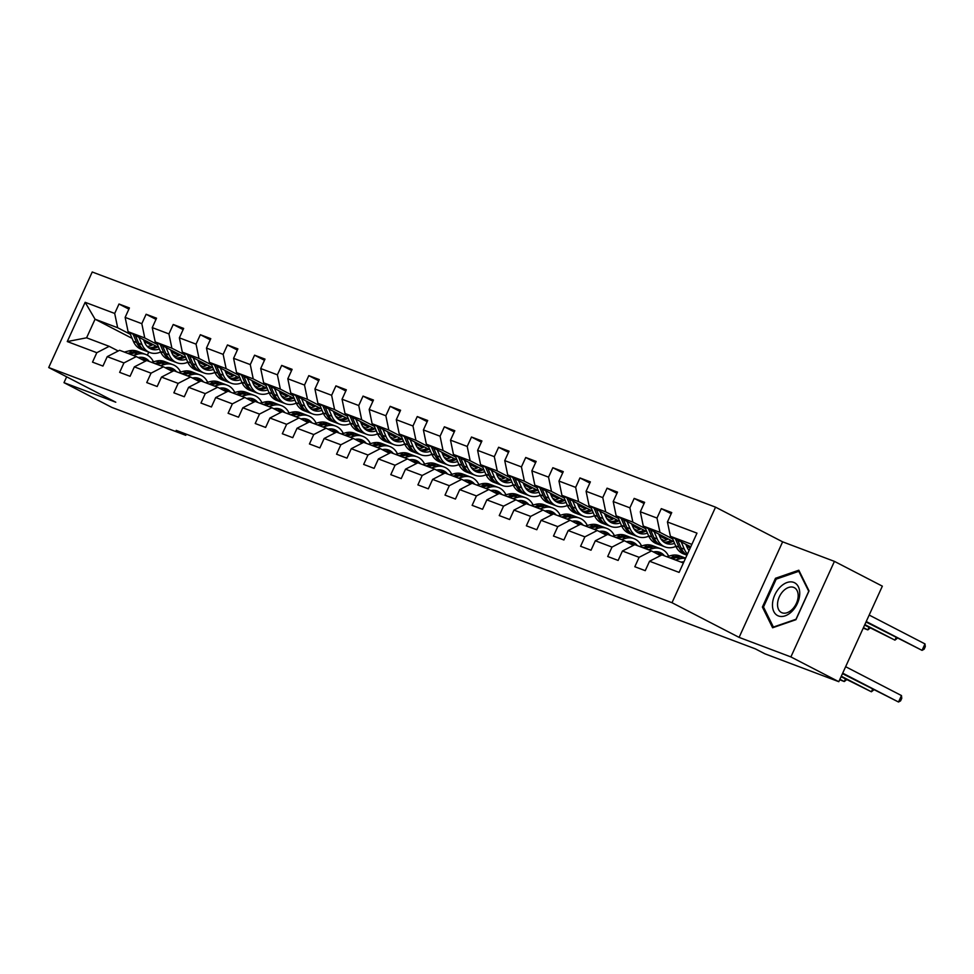 <?xml version="1.0" encoding="UTF-8"?>
<svg xmlns="http://www.w3.org/2000/svg" width="974" height="974" viewBox="0 0 974 974"><rect width="100%" height="100%" fill="white"/><g stroke="black" fill="none" stroke-linecap="round" stroke-linejoin="round"><path stroke-width="1.46" d="M715.549 507.162L92.238 271.99L48.7 367.539L671.999 602.711L715.549 507.162L782.633 541.836L739.096 637.386L790.888 656.926L834.426 561.377L782.633 541.836M834.426 561.377L882.347 586.153L838.809 681.69L790.888 656.926M132.087 338.355L95.062 319.216L86.589 337.808L109.185 346.33L96.816 352.698L92.518 362.133L102.94 366.066L107.237 356.642L123.929 362.937L119.632 372.36L130.066 376.293L134.351 366.869L151.043 373.164L146.745 382.587L157.179 386.52L161.477 377.096L178.157 383.391L173.859 392.814L184.293 396.759L188.591 387.323L205.27 393.618L200.973 403.053L211.407 406.986L215.704 397.562L232.384 403.857L228.099 413.28L238.52 417.213L242.818 407.789L259.498 414.084L255.212 423.507L265.634 427.44L269.932 418.016L286.624 424.311L282.326 433.747L292.748 437.679L297.046 428.256L313.738 434.55L309.44 443.974L319.874 447.906L324.159 438.483L340.851 444.777L336.554 454.201L346.988 458.133L351.273 448.71L367.965 455.004L363.667 464.428L374.101 468.372L378.399 458.937L395.079 465.231L390.781 474.667L401.215 478.599L405.513 469.176L422.192 475.47L417.895 484.894L428.329 488.826L432.626 479.403L449.306 485.697L445.021 495.121L455.442 499.053L459.74 489.63L476.42 495.924L472.134 505.348L482.556 509.292L486.854 499.869L503.546 506.163L499.248 515.587L509.67 519.519L513.968 510.096L530.66 516.39L526.362 525.814L536.796 529.746L541.081 520.323L557.773 526.617L553.476 536.041L563.909 539.986L568.195 530.55L584.887 536.844L580.589 546.28L591.023 550.213L595.321 540.789L612.001 547.084L607.703 556.507L618.137 560.44L622.435 551.016L639.114 557.311L634.817 566.734L645.251 570.667L649.548 561.243L679.097 572.395L696.982 533.143L667.434 521.991L671.731 512.567L661.297 508.635L671.196 513.748M96.816 352.698L67.267 341.557L85.152 302.305L114.701 313.445L118.998 304.022L128.885 309.135M661.297 508.635L657 518.058L640.32 511.764L644.618 502.341L634.184 498.408L629.886 507.831L613.206 501.537L617.504 492.113L607.07 488.169L602.772 497.604L586.092 491.298L590.378 481.874L579.956 477.942L575.658 487.365L558.979 481.071L563.264 471.647L552.842 467.715L548.545 477.138L531.853 470.844L536.15 461.42L525.729 457.488L521.431 466.911L504.739 460.617L509.037 451.181L498.615 447.249L494.317 456.672L477.625 450.378L481.923 440.954L471.489 437.022L467.203 446.445L450.512 440.151L454.809 430.727L444.375 426.795L440.078 436.218L423.398 429.924L427.696 420.5L417.262 416.555L412.964 425.991L396.284 419.684L400.582 410.261L390.148 406.328L385.85 415.752L369.17 409.457L373.456 400.034L363.034 396.101L358.736 405.525L342.057 399.23L346.342 389.807L335.92 385.874L331.623 395.298L314.931 389.003L319.228 379.568L308.807 375.635L304.509 385.059L287.817 378.764L292.115 369.341L281.693 365.408L277.395 374.832L260.703 368.537L265.001 359.114L254.567 355.181L250.281 364.605L233.59 358.31L237.887 348.887L227.453 344.942L223.156 354.378L206.476 348.071L210.774 338.648L200.34 334.715L196.042 344.139L179.362 337.844L183.66 328.421L173.226 324.488L168.928 333.912L152.248 327.617L156.534 318.194L146.112 314.261L141.814 323.685L125.135 317.39L129.42 307.954L118.998 304.022M838.809 681.69L764.931 653.822L755.349 648.867L176.197 430.362L185.778 435.317L186.302 434.173M107.237 356.642L119.619 350.275L136.299 356.569L145.321 361.232M176.002 356.447L172.934 354.865M158.75 347.523L128.093 331.684L144.773 337.978L157.484 344.54M178.729 355.522L171.375 351.724M136.299 356.569L123.929 362.937M125.135 317.39L128.093 331.684M141.814 323.685L144.773 337.978M134.351 366.869L146.733 360.502L163.413 366.796L172.435 371.459M203.116 366.674L200.047 365.092M185.864 357.762L155.207 341.911L171.887 348.205L184.597 354.767M205.843 365.749L198.489 361.951M163.413 366.796L151.043 373.164M152.248 327.617L155.207 341.911M168.928 333.912L171.887 348.205M161.477 377.096L173.847 370.729L190.527 377.023L199.548 381.686M230.229 376.901L227.161 375.319M212.989 367.989L182.321 352.138L199 358.432L211.711 365.007M232.956 375.988L225.603 372.19M190.527 377.023L178.157 383.391M179.362 337.844L182.321 352.138M196.042 344.139L199 358.432M188.591 387.323L200.961 380.968L217.652 387.262L226.662 391.913M257.343 387.141L254.287 385.546M240.103 378.216L209.434 362.365L226.126 368.659L238.825 375.233M260.07 386.215L252.716 382.417M217.652 387.262L205.27 393.618M206.476 348.071L209.434 362.365M223.156 354.378L226.126 368.659M215.704 397.562L228.074 391.195L244.766 397.489L253.776 402.152M284.469 397.368L281.401 395.785M267.217 388.456L236.548 372.604L253.24 378.898L265.939 385.461M287.184 396.442L279.842 392.644M244.766 397.489L232.384 403.857M233.59 358.31L236.548 372.604M250.281 364.605L253.24 378.898M242.818 407.789L255.188 401.422L271.88 407.716L280.889 412.379M311.583 407.595L308.514 406.012M294.331 398.683L263.662 382.831L280.354 389.125L293.052 395.688M314.298 406.669L306.956 402.871M271.88 407.716L259.498 414.084M260.703 368.537L263.662 382.831M277.395 374.832L280.354 389.125M269.932 418.016L282.302 411.649L298.994 417.943L308.015 422.606M338.696 417.822L335.628 416.239M321.444 408.91L290.776 393.058L307.467 399.352L320.166 405.927M341.411 416.909L334.07 413.11M298.994 417.943L286.624 424.311M287.817 378.764L290.776 393.058M304.509 385.059L307.467 399.352M297.046 428.256L309.428 421.888L326.107 428.183L335.129 432.846M365.81 428.061L362.742 426.478M348.558 419.137L317.901 403.297L334.581 409.591L347.292 416.154M368.525 427.136L361.184 423.337M326.107 428.183L313.738 434.55M314.931 389.003L317.901 403.297M331.623 395.298L334.581 409.591M324.159 438.483L336.541 432.115L353.221 438.41L362.243 443.073M392.924 438.288L389.856 436.705M375.672 429.376L345.015 413.524L361.695 419.818L374.406 426.381M395.651 437.363L388.297 433.564M353.221 438.41L340.851 444.777M342.057 399.23L345.015 413.524M358.736 405.525L361.695 419.818M351.273 448.71L363.655 442.342L380.335 448.637L389.357 453.3M420.038 448.515L416.969 446.932M402.786 439.603L372.129 423.751L388.809 430.045L401.519 436.62M422.765 447.602L415.411 443.803M380.335 448.637L367.965 455.004M369.17 409.457L372.129 423.751M385.85 415.752L388.809 430.045M378.399 458.937L390.769 452.569L407.449 458.876L416.47 463.527M447.151 458.754L444.095 457.159M429.911 449.83L399.243 433.978L415.922 440.272L428.633 446.847M449.878 457.829L442.525 454.03M407.449 458.876L395.079 465.231M396.284 419.684L399.243 433.978M412.964 425.991L415.922 440.272M405.513 469.176L417.883 462.808L434.574 469.103L443.584 473.766M474.265 468.981L471.209 467.398M457.025 460.069L426.356 444.217L443.048 450.512L455.747 457.074M476.992 468.056L469.651 464.257M434.574 469.103L422.192 475.47M423.398 429.924L426.356 444.217M440.078 436.218L443.048 450.512M432.626 479.403L444.996 473.035L461.688 479.33L470.698 483.993M501.391 479.208L498.323 477.625M484.139 470.296L453.47 454.444L470.162 460.739L482.861 467.301M504.106 478.283L496.764 474.484M461.688 479.33L449.306 485.697M450.512 440.151L453.47 454.444M467.203 446.445L470.162 460.739M459.74 489.63L472.11 483.262L488.802 489.557L497.824 494.22M528.505 489.435L525.436 487.852M511.253 480.523L480.584 464.671L497.276 470.966L509.974 477.54M531.22 488.522L523.878 484.723M488.802 489.557L476.42 495.924M477.625 450.378L480.584 464.671M494.317 456.672L497.276 470.966M486.854 499.869L499.224 493.501L515.916 499.796L524.937 504.459M555.618 499.674L552.55 498.091M538.366 490.75L507.697 474.91L524.389 481.205L537.088 487.767M558.333 498.749L550.992 494.95M515.916 499.796L503.546 506.163M504.739 460.617L507.697 474.91M521.431 466.911L524.389 481.205M513.968 510.096L526.35 503.728L543.029 510.023L552.051 514.686M582.732 509.901L579.664 508.318M565.48 500.989L534.823 485.137L551.503 491.432L564.214 497.994M585.447 508.976L578.106 505.177M543.029 510.023L530.66 516.39M531.853 470.844L534.823 485.137M548.545 477.138L551.503 491.432M541.081 520.323L553.463 513.955L570.143 520.25L579.165 524.913M609.846 520.128L606.778 518.545M592.594 511.216L561.937 495.364L578.617 501.659L591.328 508.233M612.573 519.215L605.219 515.416M570.143 520.25L557.773 526.617M558.979 481.071L561.937 495.364M575.658 487.365L578.617 501.659M568.195 530.55L580.577 524.182L597.257 530.489L606.278 535.14M636.959 530.367L633.891 528.772M619.707 521.443L589.051 505.591L605.731 511.886L618.441 518.46M639.687 529.442L632.333 525.643M597.257 530.489L584.887 536.844M586.092 491.298L589.051 505.591M602.772 497.604L605.731 511.886M595.321 540.789L607.691 534.422L624.383 540.716L633.392 545.379M664.073 540.594L661.017 539.012M646.833 531.682L616.165 515.83L632.844 522.125L645.555 528.687M666.8 539.669L659.447 535.87M624.383 540.716L612.001 547.084M613.206 501.537L616.165 515.83M629.886 507.831L632.844 522.125M622.435 551.016L634.804 544.649L651.496 550.943L660.506 555.606M689.361 549.872L688.131 549.239M673.947 541.909L643.278 526.057L659.97 532.352L672.669 538.914M690.213 547.985L686.573 546.097M651.496 550.943L639.114 557.311M640.32 511.764L643.278 526.057M657 518.058L659.97 532.352M649.548 561.243L661.918 554.876L683.383 562.984M690.749 546.816L670.392 536.284L691.857 544.381M667.434 521.991L670.392 536.284M66.658 376.816L63.992 382.672L111.913 407.436L185.778 435.317M63.992 382.672L115.784 402.213L48.7 367.539M739.096 637.386L671.999 602.711M109.185 346.33L118.207 350.993M147.695 346.415L146.818 345.977M148.754 352.125L147.366 355.169M151.603 345.295L144.262 341.497M130.37 334.313L117.659 327.739L95.062 319.216L85.152 302.305M86.589 337.808L67.267 341.557M114.701 313.445L117.659 327.739M634.184 498.408L644.082 503.521M607.07 488.169L616.968 493.282M579.956 477.942L589.842 483.055M552.842 467.715L562.729 472.828M525.729 457.488L535.615 462.601M498.615 447.249L508.501 452.362M471.489 437.022L481.387 442.135M444.375 426.795L454.274 431.908M417.262 416.555L427.16 421.669M390.148 406.328L400.034 411.442M363.034 396.101L372.92 401.215M335.92 385.874L345.807 390.988M308.807 375.635L318.693 380.749M281.693 365.408L291.579 370.522M254.567 355.181L264.465 360.295M227.453 344.942L237.352 350.056M200.34 334.715L210.238 339.829M173.226 324.488L183.112 329.602M146.112 314.261L155.998 319.375M798.826 570.216L775.499 578.276L762.386 607.046L772.601 627.767L795.928 619.707L809.041 590.926L798.826 570.216M763.908 607.837L762.386 607.046M776.753 578.921L775.499 578.276M680.984 562.071A18.056 13.66 -69.3 0 1 683.882 561.901M675.396 559.965L679.974 558.759A21.745 16.461 -69.3 0 1 685.465 558.406M666.703 556.69L671.293 555.484A21.745 16.461 -69.3 0 1 679.475 555.813L682.786 557.055A21.745 16.461 110.7 0 0 674.592 556.726L670.002 557.932M682.141 561.913A18.056 13.66 -69.3 0 1 682.908 562.802M672.097 558.711L676.674 557.518A21.745 16.461 -69.3 0 1 684.868 557.846L685.599 558.126M842.693 673.156L898.515 702.011L842.473 673.643M683.809 557.505A21.745 16.461 110.7 0 0 682.786 557.055M845.639 666.703L901.461 695.558L898.515 702.011L900.585 700.866L901.766 698.285L901.461 695.558M671.877 537.051L675.652 545.915A21.745 16.461 110.7 0 0 683.541 553.902L686.853 555.143A21.745 16.461 110.7 0 0 686.938 555.18M681.228 541.885L684.345 549.19A21.745 16.461 110.7 0 0 687.474 554.011M685.769 544.235L686.987 547.084A18.056 13.66 110.7 0 0 689.068 550.505M675.432 538.89L678.951 547.157A21.745 16.461 110.7 0 0 686.853 555.143M866.008 621.996L922.049 650.364L924.996 643.911L869.173 615.057M687.011 555.01A21.745 16.461 -69.3 0 1 681.045 547.948L677.673 540.046M924.996 643.911L925.3 646.639L924.119 649.22L922.049 650.364L866.239 621.509M780.137 587.103A18.482 12.029 -62.7 0 0 773.831 611.587A18.482 12.029 -62.7 0 0 792.057 611.27A18.482 12.029 -62.7 0 0 798.376 586.786A18.482 12.029 -62.7 0 0 780.137 587.103M783.34 590.938A13.989 9.107 -62.7 0 0 781.428 612.512A13.989 9.107 -62.7 0 0 792.361 609.237A13.989 9.107 -62.7 0 0 794.273 587.663A13.989 9.107 -62.7 0 0 783.34 590.938M808.7 591.376L796.001 619.257L773.393 627.061L763.494 606.997L776.205 579.116L798.802 571.312L808.822 591.437M799.557 571.701L798.802 571.312M653.408 551.941A18.056 13.66 -69.3 0 1 659.751 552.319A18.056 13.66 -69.3 0 1 664.487 555.85M648.282 549.738L652.86 548.532A21.745 16.461 -69.3 0 1 661.054 548.861A21.745 16.461 -69.3 0 1 668.651 556.178M639.589 546.451L644.167 545.257A21.745 16.461 -69.3 0 1 652.361 545.586L655.672 546.828A21.745 16.461 110.7 0 0 647.479 546.499L642.889 547.705M655.027 551.686A18.056 13.66 -69.3 0 1 656.476 553.524M644.971 548.484L649.561 547.291A21.745 16.461 -69.3 0 1 657.754 547.619L661.054 548.861M661.541 555.083A18.056 13.66 110.7 0 0 658.047 551.844M841.305 676.224L871.401 691.784L841.073 676.711M656.695 547.266A21.745 16.461 110.7 0 0 655.672 546.828M656.914 551.686A18.056 13.66 -69.3 0 1 660.189 555.436M873.824 689.86L871.401 691.784L872.57 689.202M626.294 541.702A18.056 13.66 -69.3 0 1 632.637 542.092A18.056 13.66 -69.3 0 1 637.373 545.61M621.168 539.499L625.746 538.305A21.745 16.461 -69.3 0 1 633.94 538.634A21.745 16.461 -69.3 0 1 641.537 545.939M612.476 536.224L617.053 535.018A21.745 16.461 -69.3 0 1 625.247 535.347L628.547 536.601A21.745 16.461 110.7 0 0 620.365 536.272L615.775 537.465M627.913 541.459A18.056 13.66 -69.3 0 1 629.362 543.285M617.857 538.257L622.447 537.051A21.745 16.461 -69.3 0 1 630.641 537.38L633.94 538.634M634.427 544.843A18.056 13.66 110.7 0 0 630.933 541.605M839.905 679.28L844.288 681.544L839.685 679.779M629.581 537.039A21.745 16.461 110.7 0 0 628.547 536.601M629.801 541.447A18.056 13.66 -69.3 0 1 633.076 545.209M846.71 679.621L844.288 681.544L845.456 678.975M662.454 540.838A18.056 13.66 110.7 0 0 668.201 538.939M644.764 526.824L648.538 535.676A21.745 16.461 110.7 0 0 656.427 543.662L659.727 544.916A21.745 16.461 110.7 0 0 660.798 545.257M654.114 531.658L657.231 538.963A21.745 16.461 110.7 0 0 665.12 546.95A21.745 16.461 110.7 0 0 675.859 546.377M658.655 534.008L659.873 536.857A18.056 13.66 110.7 0 0 666.423 543.492A18.056 13.66 110.7 0 0 674.556 543.334M648.319 528.663L651.837 536.93A21.745 16.461 110.7 0 0 659.727 544.916M671.074 540.424A18.056 13.66 -69.3 0 1 663.878 542.092M665.12 546.95L661.821 545.696A21.745 16.461 -69.3 0 1 653.919 537.709L650.559 529.819M664.828 542.725A18.056 13.66 110.7 0 0 672.888 541.361M864.608 625.064L894.936 640.137L864.839 624.577M897.371 638.214L894.936 640.137L896.104 637.556M635.34 530.611A18.056 13.66 110.7 0 0 641.087 528.712M617.638 516.585L621.424 525.449A21.745 16.461 110.7 0 0 629.314 533.435L632.613 534.677A21.745 16.461 110.7 0 0 633.672 535.03M627 521.431L630.117 528.724A21.745 16.461 110.7 0 0 638.007 536.711A21.745 16.461 110.7 0 0 648.745 536.15M631.542 523.769L632.759 526.63A18.056 13.66 110.7 0 0 639.309 533.253A18.056 13.66 110.7 0 0 647.442 533.107M621.193 518.424L624.724 526.691A21.745 16.461 110.7 0 0 632.613 534.677M643.96 530.197A18.056 13.66 -69.3 0 1 636.765 531.865M638.007 536.711L634.707 535.469A21.745 16.461 -69.3 0 1 626.806 527.482L623.445 519.592M637.714 532.498A18.056 13.66 110.7 0 0 645.774 531.134M863.22 628.133L867.822 629.898L863.439 627.633M870.245 627.974L867.822 629.898L868.991 627.329M599.18 531.475A18.056 13.66 -69.3 0 1 605.524 531.853A18.056 13.66 -69.3 0 1 610.248 535.383M594.043 529.272L598.633 528.066A21.745 16.461 -69.3 0 1 606.826 528.407A21.745 16.461 -69.3 0 1 614.411 535.712M585.362 525.997L589.94 524.791A21.745 16.461 -69.3 0 1 598.133 525.12L601.433 526.374A21.745 16.461 110.7 0 0 593.239 526.033L588.661 527.238M600.8 531.22A18.056 13.66 -69.3 0 1 602.249 533.058M590.743 528.03L595.333 526.824A21.745 16.461 -69.3 0 1 603.527 527.153L606.826 528.407M607.313 534.616A18.056 13.66 110.7 0 0 603.819 531.378M602.468 526.812A21.745 16.461 110.7 0 0 601.433 526.374M602.687 531.22A18.056 13.66 -69.3 0 1 605.95 534.982M572.067 521.248A18.056 13.66 -69.3 0 1 578.41 521.626A18.056 13.66 -69.3 0 1 583.134 525.156M566.929 519.045L571.519 517.839A21.745 16.461 -69.3 0 1 579.713 518.168A21.745 16.461 -69.3 0 1 587.298 525.485M558.236 515.757L562.826 514.564A21.745 16.461 -69.3 0 1 571.02 514.893L574.319 516.135A21.745 16.461 110.7 0 0 566.125 515.806L561.548 517.011M573.686 520.993A18.056 13.66 -69.3 0 1 575.123 522.831M563.629 517.791L568.219 516.597A21.745 16.461 -69.3 0 1 576.413 516.926L579.713 518.168M580.187 524.389A18.056 13.66 110.7 0 0 576.705 521.151M575.342 516.573A21.745 16.461 110.7 0 0 574.319 516.135M575.573 520.993A18.056 13.66 -69.3 0 1 578.836 524.743M544.953 511.009A18.056 13.66 -69.3 0 1 551.284 511.399A18.056 13.66 -69.3 0 1 556.02 514.929M539.815 508.805L544.405 507.612A21.745 16.461 -69.3 0 1 552.599 507.941A21.745 16.461 -69.3 0 1 560.184 515.258M531.122 505.53L535.712 504.337A21.745 16.461 -69.3 0 1 543.906 504.666L547.205 505.908A21.745 16.461 110.7 0 0 539.012 505.579L534.434 506.772M546.56 510.766A18.056 13.66 -69.3 0 1 548.009 512.604M536.516 507.564L541.106 506.37A21.745 16.461 -69.3 0 1 549.287 506.699L552.599 507.941M553.074 514.15A18.056 13.66 110.7 0 0 549.579 510.912M548.228 506.346A21.745 16.461 110.7 0 0 547.205 505.908M548.447 510.766A18.056 13.66 -69.3 0 1 551.722 514.516M608.226 520.384A18.056 13.66 110.7 0 0 613.973 518.472M590.524 506.358L594.31 515.222A21.745 16.461 110.7 0 0 602.2 523.208L605.499 524.45A21.745 16.461 110.7 0 0 606.558 524.803M599.887 511.192L602.991 518.497A21.745 16.461 110.7 0 0 610.893 526.484A21.745 16.461 110.7 0 0 621.631 525.923M604.428 513.542L605.645 516.403A18.056 13.66 110.7 0 0 612.196 523.026A18.056 13.66 110.7 0 0 620.328 522.88M594.079 508.197L597.61 516.463A21.745 16.461 110.7 0 0 605.499 524.45M616.846 519.97A18.056 13.66 -69.3 0 1 609.639 521.626M610.893 526.484L607.593 525.242A21.745 16.461 -69.3 0 1 599.692 517.255L596.332 509.353M610.601 522.259A18.056 13.66 110.7 0 0 618.66 520.895M581.113 510.157A18.056 13.66 110.7 0 0 586.859 508.245M563.41 496.131L567.185 504.995A21.745 16.461 110.7 0 0 575.086 512.969L578.386 514.223A21.745 16.461 110.7 0 0 579.445 514.564M572.773 500.965L575.878 508.27A21.745 16.461 110.7 0 0 583.779 516.257A21.745 16.461 110.7 0 0 594.517 515.684M577.314 503.315L578.532 506.163A18.056 13.66 110.7 0 0 585.082 512.799A18.056 13.66 110.7 0 0 593.203 512.653M566.965 497.97L570.496 506.237A21.745 16.461 110.7 0 0 578.386 514.223M589.733 509.731A18.056 13.66 -69.3 0 1 582.525 511.399M583.779 516.257L580.467 515.003A21.745 16.461 -69.3 0 1 572.578 507.028L569.218 499.126M583.487 512.032A18.056 13.66 110.7 0 0 591.547 510.668M553.999 499.918A18.056 13.66 110.7 0 0 559.746 498.018M536.297 485.904L540.071 494.755A21.745 16.461 110.7 0 0 547.972 502.742L551.272 503.996A21.745 16.461 110.7 0 0 552.331 504.337M545.647 490.738L548.764 498.043A21.745 16.461 110.7 0 0 556.665 506.017A21.745 16.461 110.7 0 0 567.392 505.457M550.2 493.088L551.406 495.936A18.056 13.66 110.7 0 0 557.968 502.572A18.056 13.66 110.7 0 0 566.089 502.414M539.852 487.743L543.382 496.01A21.745 16.461 110.7 0 0 551.272 503.996M562.619 499.504A18.056 13.66 -69.3 0 1 555.411 501.172M556.665 506.017L553.354 504.776A21.745 16.461 -69.3 0 1 545.464 496.789L542.092 488.899M556.361 501.805A18.056 13.66 110.7 0 0 564.421 500.441M517.827 500.782A18.056 13.66 -69.3 0 1 524.17 501.172A18.056 13.66 -69.3 0 1 528.906 504.69M512.701 498.578L517.291 497.385A21.745 16.461 -69.3 0 1 525.485 497.714A21.745 16.461 -69.3 0 1 533.07 505.019M504.008 495.303L508.598 494.098A21.745 16.461 -69.3 0 1 516.792 494.427L520.092 495.681A21.745 16.461 110.7 0 0 511.898 495.352L507.308 496.545M519.446 500.539A18.056 13.66 -69.3 0 1 520.895 502.365M509.402 497.337L513.98 496.131A21.745 16.461 -69.3 0 1 522.174 496.46L525.485 497.714M525.96 503.923A18.056 13.66 110.7 0 0 522.466 500.685M521.114 496.119A21.745 16.461 110.7 0 0 520.092 495.681M521.333 500.526A18.056 13.66 -69.3 0 1 524.609 504.288M526.885 489.691A18.056 13.66 110.7 0 0 532.62 487.791M509.183 475.665L512.957 484.528A21.745 16.461 110.7 0 0 520.859 492.515L524.158 493.757A21.745 16.461 110.7 0 0 525.217 494.11M518.533 480.499L521.65 487.804A21.745 16.461 110.7 0 0 529.539 495.79A21.745 16.461 110.7 0 0 540.278 495.23M523.075 482.848L524.292 485.709A18.056 13.66 110.7 0 0 530.854 492.333A18.056 13.66 110.7 0 0 538.975 492.187M512.738 477.503L516.257 485.77A21.745 16.461 110.7 0 0 524.158 493.757M535.505 489.277A18.056 13.66 -69.3 0 1 528.298 490.945M529.539 495.79L526.24 494.548A21.745 16.461 -69.3 0 1 518.351 486.562L514.978 478.672M529.247 491.566A18.056 13.66 110.7 0 0 537.307 490.214M490.713 490.555A18.056 13.66 -69.3 0 1 497.057 490.933A18.056 13.66 -69.3 0 1 501.793 494.463M485.588 488.351L490.178 487.146A21.745 16.461 -69.3 0 1 498.359 487.475A21.745 16.461 -69.3 0 1 505.956 494.792M476.895 485.076L481.485 483.871A21.745 16.461 -69.3 0 1 489.678 484.2L492.978 485.442A21.745 16.461 110.7 0 0 484.784 485.113L480.194 486.318M492.333 490.299A18.056 13.66 -69.3 0 1 493.781 492.138M482.288 487.11L486.866 485.904A21.745 16.461 -69.3 0 1 495.06 486.233L498.359 487.475M498.846 493.696A18.056 13.66 110.7 0 0 495.352 490.458M494.001 485.892A21.745 16.461 110.7 0 0 492.978 485.442M494.22 490.299A18.056 13.66 -69.3 0 1 497.495 494.062M499.772 479.464A18.056 13.66 110.7 0 0 505.506 477.552M482.069 465.438L485.843 474.301A21.745 16.461 110.7 0 0 493.733 482.288L497.044 483.53A21.745 16.461 110.7 0 0 498.104 483.871M491.42 470.272L494.536 477.577A21.745 16.461 110.7 0 0 502.426 485.563A21.745 16.461 110.7 0 0 513.164 484.991M495.961 472.621L497.178 475.47A18.056 13.66 110.7 0 0 503.728 482.106A18.056 13.66 110.7 0 0 511.861 481.96M485.624 467.276L489.143 475.543A21.745 16.461 110.7 0 0 497.044 483.53M508.391 479.038A18.056 13.66 -69.3 0 1 501.184 480.706M502.426 485.563L499.126 484.322A21.745 16.461 -69.3 0 1 491.237 476.335L487.864 468.433M502.134 481.339A18.056 13.66 110.7 0 0 510.193 479.975M463.6 480.328A18.056 13.66 -69.3 0 1 469.943 480.706A18.056 13.66 -69.3 0 1 474.679 484.236M458.474 478.124L463.052 476.919A21.745 16.461 -69.3 0 1 471.246 477.248A21.745 16.461 -69.3 0 1 478.843 484.565M449.781 474.837L454.371 473.644A21.745 16.461 -69.3 0 1 462.553 473.973L465.864 475.215A21.745 16.461 110.7 0 0 457.67 474.886L453.08 476.091M465.219 480.072A18.056 13.66 -69.3 0 1 466.668 481.911M455.175 476.87L459.752 475.677A21.745 16.461 -69.3 0 1 467.946 476.006L471.246 477.248M471.733 483.469A18.056 13.66 110.7 0 0 468.238 480.231M466.887 475.653A21.745 16.461 110.7 0 0 465.864 475.215M467.106 480.072A18.056 13.66 -69.3 0 1 470.381 483.822M472.658 469.224A18.056 13.66 110.7 0 0 478.392 467.325M454.955 455.211L458.73 464.062A21.745 16.461 110.7 0 0 466.619 472.049L469.931 473.303A21.745 16.461 110.7 0 0 470.99 473.644M464.306 460.045L467.423 467.35A21.745 16.461 110.7 0 0 475.312 475.336A21.745 16.461 110.7 0 0 486.05 474.764M468.847 462.394L470.065 465.243A18.056 13.66 110.7 0 0 476.615 471.879A18.056 13.66 110.7 0 0 484.748 471.72M458.511 457.049L462.029 465.316A21.745 16.461 110.7 0 0 469.931 473.303M481.266 468.811A18.056 13.66 -69.3 0 1 474.07 470.479M475.312 475.336L472.013 474.082A21.745 16.461 -69.3 0 1 464.111 466.096L460.751 458.206M475.02 471.112A18.056 13.66 110.7 0 0 483.08 469.748M436.486 470.089A18.056 13.66 -69.3 0 1 442.829 470.479A18.056 13.66 -69.3 0 1 447.565 473.997M431.36 467.885L435.938 466.692A21.745 16.461 -69.3 0 1 444.132 467.021A21.745 16.461 -69.3 0 1 451.729 474.326M422.667 464.61L427.245 463.405A21.745 16.461 -69.3 0 1 435.439 463.734L438.75 464.988A21.745 16.461 110.7 0 0 430.557 464.659L425.967 465.852M438.105 469.845A18.056 13.66 -69.3 0 1 439.554 471.672M428.049 466.643L432.639 465.438A21.745 16.461 -69.3 0 1 440.832 465.767L444.132 467.021M444.619 473.23A18.056 13.66 110.7 0 0 441.125 469.992M439.773 465.426A21.745 16.461 110.7 0 0 438.75 464.988M439.992 469.833A18.056 13.66 -69.3 0 1 443.267 473.595M445.532 458.998A18.056 13.66 110.7 0 0 451.279 457.098M427.842 444.972L431.616 453.835A21.745 16.461 110.7 0 0 439.505 461.822L442.805 463.064A21.745 16.461 110.7 0 0 443.876 463.417M437.192 449.818L440.309 457.11A21.745 16.461 110.7 0 0 448.198 465.097A21.745 16.461 110.7 0 0 458.937 464.537M441.733 452.155L442.951 455.016A18.056 13.66 110.7 0 0 449.501 461.639A18.056 13.66 110.7 0 0 457.634 461.493M431.397 446.81L434.915 455.077A21.745 16.461 110.7 0 0 442.805 463.064M454.152 458.584A18.056 13.66 -69.3 0 1 446.956 460.252M448.198 465.097L444.899 463.855A21.745 16.461 -69.3 0 1 436.997 455.869L433.637 447.979M447.906 460.885A18.056 13.66 110.7 0 0 455.966 459.521M409.372 459.862A18.056 13.66 -69.3 0 1 415.715 460.252A18.056 13.66 -69.3 0 1 420.451 463.77M404.247 457.658L408.824 456.453A21.745 16.461 -69.3 0 1 417.018 456.794A21.745 16.461 -69.3 0 1 424.603 464.099M395.554 454.383L400.131 453.178A21.745 16.461 -69.3 0 1 408.325 453.507L411.625 454.761A21.745 16.461 110.7 0 0 403.443 454.42L398.853 455.625M410.991 459.606A18.056 13.66 -69.3 0 1 412.44 461.445M400.935 456.416L405.525 455.211A21.745 16.461 -69.3 0 1 413.719 455.54L417.018 456.794M417.505 463.003A18.056 13.66 110.7 0 0 414.011 459.765M412.659 455.199A21.745 16.461 110.7 0 0 411.625 454.761M412.879 459.606A18.056 13.66 -69.3 0 1 416.154 463.368M418.418 448.771A18.056 13.66 110.7 0 0 424.165 446.859M400.716 434.745L404.502 443.608A21.745 16.461 110.7 0 0 412.392 451.595L415.691 452.837A21.745 16.461 110.7 0 0 416.75 453.19M410.078 439.578L413.183 446.883A21.745 16.461 110.7 0 0 421.085 454.87A21.745 16.461 110.7 0 0 431.823 454.31M414.62 441.928L415.837 444.789A18.056 13.66 110.7 0 0 422.387 451.412A18.056 13.66 110.7 0 0 430.52 451.266M404.271 436.583L407.802 444.85A21.745 16.461 110.7 0 0 415.691 452.837M427.038 448.357A18.056 13.66 -69.3 0 1 419.843 450.012M421.085 454.87L417.785 453.628A21.745 16.461 -69.3 0 1 409.884 445.642L406.523 437.74M420.792 450.645A18.056 13.66 110.7 0 0 428.852 449.282M382.258 449.635A18.056 13.66 -69.3 0 1 388.602 450.012A18.056 13.66 -69.3 0 1 393.326 453.543M377.121 447.431L381.711 446.226A21.745 16.461 -69.3 0 1 389.904 446.555A21.745 16.461 -69.3 0 1 397.489 453.872M368.44 444.144L373.018 442.951A21.745 16.461 -69.3 0 1 381.211 443.28L384.511 444.521A21.745 16.461 110.7 0 0 376.317 444.193L371.739 445.398M383.878 449.379A18.056 13.66 -69.3 0 1 385.327 451.218M373.821 446.177L378.411 444.984A21.745 16.461 -69.3 0 1 386.605 445.313L389.904 446.555M390.379 452.776A18.056 13.66 110.7 0 0 386.897 449.538M385.546 444.96A21.745 16.461 110.7 0 0 384.511 444.521M385.765 449.379A18.056 13.66 -69.3 0 1 389.028 453.129M391.304 438.543A18.056 13.66 110.7 0 0 397.051 436.632M373.602 424.518L377.388 433.381A21.745 16.461 110.7 0 0 385.278 441.356L388.577 442.61A21.745 16.461 110.7 0 0 389.637 442.951M382.965 429.351L386.069 436.656A21.745 16.461 110.7 0 0 393.971 444.643A21.745 16.461 110.7 0 0 404.709 444.071M387.506 431.701L388.723 434.55A18.056 13.66 110.7 0 0 395.274 441.185A18.056 13.66 110.7 0 0 403.406 441.039M377.157 426.356L380.688 434.623A21.745 16.461 110.7 0 0 388.577 442.61M399.924 438.117A18.056 13.66 -69.3 0 1 392.717 439.785M393.971 444.643L390.671 443.389A21.745 16.461 -69.3 0 1 382.77 435.415L379.41 427.513M393.679 440.418A18.056 13.66 110.7 0 0 401.738 439.055M355.145 439.396A18.056 13.66 -69.3 0 1 361.488 439.785A18.056 13.66 -69.3 0 1 366.212 443.316M350.007 437.192L354.597 435.999A21.745 16.461 -69.3 0 1 362.791 436.328A21.745 16.461 -69.3 0 1 370.376 443.645M341.314 433.917L345.904 432.724A21.745 16.461 -69.3 0 1 354.098 433.053L357.397 434.294A21.745 16.461 110.7 0 0 349.203 433.966L344.626 435.159M356.764 439.152A18.056 13.66 -69.3 0 1 358.201 440.991M346.707 435.95L351.297 434.757A21.745 16.461 -69.3 0 1 359.479 435.086L362.791 436.328M363.265 442.537A18.056 13.66 110.7 0 0 359.783 439.298M358.42 434.733A21.745 16.461 110.7 0 0 357.397 434.294M358.651 439.152A18.056 13.66 -69.3 0 1 361.914 442.902M364.191 428.304A18.056 13.66 110.7 0 0 369.937 426.405M346.488 414.291L350.263 423.142A21.745 16.461 110.7 0 0 358.164 431.129L361.464 432.383A21.745 16.461 110.7 0 0 362.523 432.724M355.851 419.124L358.956 426.429A21.745 16.461 110.7 0 0 366.857 434.404A21.745 16.461 110.7 0 0 377.595 433.844M360.392 421.474L361.61 424.323A18.056 13.66 110.7 0 0 368.16 430.958A18.056 13.66 110.7 0 0 376.281 430.8M350.043 416.129L353.574 424.396A21.745 16.461 110.7 0 0 361.464 432.383M372.811 427.89A18.056 13.66 -69.3 0 1 365.603 429.558M366.857 434.404L363.546 433.162A21.745 16.461 -69.3 0 1 355.656 425.175L352.296 417.286M366.565 430.191A18.056 13.66 110.7 0 0 374.613 428.828M328.019 429.169A18.056 13.66 -69.3 0 1 334.362 429.558A18.056 13.66 -69.3 0 1 339.098 433.077M322.893 426.965L327.483 425.772A21.745 16.461 -69.3 0 1 335.677 426.101A21.745 16.461 -69.3 0 1 343.262 433.406M314.2 423.69L318.79 422.485A21.745 16.461 -69.3 0 1 326.984 422.813L330.283 424.067A21.745 16.461 110.7 0 0 322.09 423.739L317.512 424.932M329.638 428.925A18.056 13.66 -69.3 0 1 331.087 430.752M319.594 425.723L324.172 424.518A21.745 16.461 -69.3 0 1 332.365 424.847L335.677 426.101M336.152 432.31A18.056 13.66 110.7 0 0 332.658 429.071M331.306 424.506A21.745 16.461 110.7 0 0 330.283 424.067M331.525 428.913A18.056 13.66 -69.3 0 1 334.8 432.675M337.077 418.077A18.056 13.66 110.7 0 0 342.824 416.178M319.375 404.052L323.149 412.915A21.745 16.461 110.7 0 0 331.05 420.902L334.35 422.144A21.745 16.461 110.7 0 0 335.409 422.497M328.725 408.897L331.842 416.19A21.745 16.461 110.7 0 0 339.743 424.177A21.745 16.461 110.7 0 0 350.47 423.617M333.266 411.235L334.484 414.096A18.056 13.66 110.7 0 0 341.046 420.719A18.056 13.66 110.7 0 0 349.167 420.573M322.93 405.89L326.46 414.157A21.745 16.461 110.7 0 0 334.35 422.144M345.697 417.663A18.056 13.66 -69.3 0 1 338.489 419.331M339.743 424.177L336.432 422.935A21.745 16.461 -69.3 0 1 328.542 414.948L325.17 407.059M339.439 419.952A18.056 13.66 110.7 0 0 347.499 418.601M300.905 418.942A18.056 13.66 -69.3 0 1 307.248 419.319A18.056 13.66 -69.3 0 1 311.984 422.85M295.779 416.738L300.369 415.533A21.745 16.461 -69.3 0 1 308.551 415.861A21.745 16.461 -69.3 0 1 316.148 423.179M287.087 413.463L291.676 412.258A21.745 16.461 -69.3 0 1 299.87 412.586L303.17 413.828A21.745 16.461 110.7 0 0 294.976 413.5L290.386 414.705M302.524 418.686A18.056 13.66 -69.3 0 1 303.973 420.524M292.48 415.496L297.058 414.291A21.745 16.461 -69.3 0 1 305.252 414.62L308.551 415.861M309.038 422.083A18.056 13.66 110.7 0 0 305.544 418.844M304.192 414.279A21.745 16.461 110.7 0 0 303.17 413.828M304.412 418.686A18.056 13.66 -69.3 0 1 307.687 422.448M309.963 407.85A18.056 13.66 110.7 0 0 315.698 405.939M292.261 393.825L296.035 402.688A21.745 16.461 110.7 0 0 303.937 410.675L307.236 411.917A21.745 16.461 110.7 0 0 308.295 412.258M301.611 398.658L304.728 405.963A21.745 16.461 110.7 0 0 312.617 413.95A21.745 16.461 110.7 0 0 323.356 413.378M306.153 401.008L307.37 403.869A18.056 13.66 110.7 0 0 313.932 410.492A18.056 13.66 110.7 0 0 322.053 410.346M295.816 395.663L299.335 403.93A21.745 16.461 110.7 0 0 307.236 411.917M318.583 407.424A18.056 13.66 -69.3 0 1 311.376 409.092M312.617 413.95L309.318 412.708A21.745 16.461 -69.3 0 1 301.429 404.721L298.056 396.82M312.325 409.725A18.056 13.66 110.7 0 0 320.385 408.362M273.791 408.715A18.056 13.66 -69.3 0 1 280.135 409.092A18.056 13.66 -69.3 0 1 284.871 412.623M268.666 406.511L273.244 405.306A21.745 16.461 -69.3 0 1 281.437 405.634A21.745 16.461 -69.3 0 1 289.035 412.952M259.973 403.224L264.563 402.031A21.745 16.461 -69.3 0 1 272.757 402.359L276.056 403.601A21.745 16.461 110.7 0 0 267.862 403.273L263.272 404.478M275.411 408.459A18.056 13.66 -69.3 0 1 276.86 410.298M265.366 405.257L269.944 404.064A21.745 16.461 -69.3 0 1 278.138 404.393L281.437 405.634M281.924 411.856A18.056 13.66 110.7 0 0 278.43 408.617M277.079 404.04A21.745 16.461 110.7 0 0 276.056 403.601M277.298 408.459A18.056 13.66 -69.3 0 1 280.573 412.209M282.85 397.611A18.056 13.66 110.7 0 0 288.584 395.712M265.147 383.598L268.921 392.449A21.745 16.461 110.7 0 0 276.811 400.436L280.122 401.69A21.745 16.461 110.7 0 0 281.182 402.031M274.498 388.431L277.614 395.736A21.745 16.461 110.7 0 0 285.504 403.723A21.745 16.461 110.7 0 0 296.242 403.151M279.039 390.781L280.256 393.63A18.056 13.66 110.7 0 0 286.806 400.265A18.056 13.66 110.7 0 0 294.939 400.107M268.702 385.436L272.221 393.703A21.745 16.461 110.7 0 0 280.122 401.69M291.47 397.197A18.056 13.66 -69.3 0 1 284.262 398.865M285.504 403.723L282.204 402.469A21.745 16.461 -69.3 0 1 274.315 394.482L270.942 386.593M285.212 399.498A18.056 13.66 110.7 0 0 293.271 398.135M246.678 398.476A18.056 13.66 -69.3 0 1 253.021 398.865A18.056 13.66 -69.3 0 1 257.757 402.384M241.552 396.272L246.13 395.079A21.745 16.461 -69.3 0 1 254.324 395.407A21.745 16.461 -69.3 0 1 261.921 402.712M232.859 392.997L237.449 391.792A21.745 16.461 -69.3 0 1 245.631 392.132L248.942 393.374A21.745 16.461 110.7 0 0 240.748 393.046L236.158 394.239M248.297 398.232A18.056 13.66 -69.3 0 1 249.746 400.058M238.24 395.03L242.83 393.825A21.745 16.461 -69.3 0 1 251.024 394.153L254.324 395.407M254.811 401.617A18.056 13.66 110.7 0 0 251.316 398.378M249.965 393.813A21.745 16.461 110.7 0 0 248.942 393.374M250.184 398.22A18.056 13.66 -69.3 0 1 253.459 401.982M255.736 387.384A18.056 13.66 110.7 0 0 261.47 385.485M238.033 373.371L241.808 382.222A21.745 16.461 110.7 0 0 249.697 390.209L253.009 391.451A21.745 16.461 110.7 0 0 254.068 391.804M247.384 378.204L250.501 385.497A21.745 16.461 110.7 0 0 258.39 393.484A21.745 16.461 110.7 0 0 269.128 392.924M251.925 380.554L253.143 383.403A18.056 13.66 110.7 0 0 259.693 390.026A18.056 13.66 110.7 0 0 267.826 389.88M241.589 375.197L245.107 383.464A21.745 16.461 110.7 0 0 253.009 391.451M264.344 386.97A18.056 13.66 -69.3 0 1 257.148 388.638M258.39 393.484L255.091 392.242A21.745 16.461 -69.3 0 1 247.189 384.255L243.829 376.366M258.098 389.271A18.056 13.66 110.7 0 0 266.158 387.908M219.564 388.249A18.056 13.66 -69.3 0 1 225.907 388.638A18.056 13.66 -69.3 0 1 230.643 392.157M214.438 386.045L219.016 384.84A21.745 16.461 -69.3 0 1 227.21 385.18A21.745 16.461 -69.3 0 1 234.807 392.485M205.745 382.77L210.323 381.564A21.745 16.461 -69.3 0 1 218.517 381.893L221.828 383.147A21.745 16.461 110.7 0 0 213.635 382.819L209.045 384.012M221.183 387.993A18.056 13.66 -69.3 0 1 222.632 389.831M211.127 384.803L215.717 383.598A21.745 16.461 -69.3 0 1 223.91 383.926L227.21 385.18M227.697 391.39A18.056 13.66 110.7 0 0 224.203 388.151M222.851 383.586A21.745 16.461 110.7 0 0 221.828 383.147M223.07 387.993A18.056 13.66 -69.3 0 1 226.345 391.755M228.61 377.157A18.056 13.66 110.7 0 0 234.357 375.246M210.92 363.132L214.694 371.995A21.745 16.461 110.7 0 0 222.583 379.982L225.883 381.224A21.745 16.461 110.7 0 0 226.954 381.577M220.27 367.965L223.387 375.27A21.745 16.461 110.7 0 0 231.276 383.257A21.745 16.461 110.7 0 0 242.015 382.697M224.811 370.315L226.029 373.176A18.056 13.66 110.7 0 0 232.579 379.799A18.056 13.66 110.7 0 0 240.712 379.653M214.475 364.97L217.993 373.237A21.745 16.461 110.7 0 0 225.883 381.224M237.23 376.743A18.056 13.66 -69.3 0 1 230.034 378.399M231.276 383.257L227.977 382.015A21.745 16.461 -69.3 0 1 220.075 374.028L216.715 366.127M230.984 379.032A18.056 13.66 110.7 0 0 239.044 377.668M192.45 378.022A18.056 13.66 -69.3 0 1 198.793 378.399A18.056 13.66 -69.3 0 1 203.517 381.93M187.312 375.818L191.902 374.613A21.745 16.461 -69.3 0 1 200.096 374.941A21.745 16.461 -69.3 0 1 207.681 382.258M178.632 372.531L183.209 371.338A21.745 16.461 -69.3 0 1 191.403 371.666L194.703 372.908A21.745 16.461 110.7 0 0 186.521 372.579L181.931 373.785M194.07 377.766A18.056 13.66 -69.3 0 1 195.518 379.604M184.013 374.564L188.603 373.371A21.745 16.461 -69.3 0 1 196.797 373.699L200.096 374.941M200.583 381.163A18.056 13.66 110.7 0 0 197.089 377.924M195.737 373.346A21.745 16.461 110.7 0 0 194.703 372.908M195.957 377.766A18.056 13.66 -69.3 0 1 199.22 381.516M201.496 366.93A18.056 13.66 110.7 0 0 207.243 365.019M183.794 352.905L187.58 361.768A21.745 16.461 110.7 0 0 195.47 369.743L198.769 370.997A21.745 16.461 110.7 0 0 199.828 371.338M193.156 357.738L196.261 365.043A21.745 16.461 110.7 0 0 204.163 373.03A21.745 16.461 110.7 0 0 214.901 372.458M197.698 360.088L198.915 362.937A18.056 13.66 110.7 0 0 205.465 369.572A18.056 13.66 110.7 0 0 213.598 369.426M187.349 354.743L190.88 363.01A21.745 16.461 110.7 0 0 198.769 370.997M210.116 366.504A18.056 13.66 -69.3 0 1 202.909 368.172M204.163 373.03L200.863 371.776A21.745 16.461 -69.3 0 1 192.962 363.801L189.601 355.9M203.87 368.805A18.056 13.66 110.7 0 0 211.93 367.442M165.337 367.782A18.056 13.66 -69.3 0 1 171.68 368.172A18.056 13.66 -69.3 0 1 176.404 371.703M160.199 365.579L164.789 364.386A21.745 16.461 -69.3 0 1 172.982 364.714A21.745 16.461 -69.3 0 1 180.567 372.031M151.518 362.304L156.096 361.111A21.745 16.461 -69.3 0 1 164.289 361.439L167.589 362.681A21.745 16.461 110.7 0 0 159.395 362.352L154.817 363.546M166.956 367.539A18.056 13.66 -69.3 0 1 168.405 369.377M156.899 364.337L161.489 363.144A21.745 16.461 -69.3 0 1 169.683 363.472L172.982 364.714M173.457 370.924A18.056 13.66 110.7 0 0 169.975 367.685M168.612 363.119A21.745 16.461 110.7 0 0 167.589 362.681M168.843 367.539A18.056 13.66 -69.3 0 1 172.106 371.289M174.383 356.691A18.056 13.66 110.7 0 0 180.129 354.792M156.68 342.678L160.467 351.529A21.745 16.461 110.7 0 0 168.356 359.516L171.655 360.77A21.745 16.461 110.7 0 0 172.715 361.111M166.043 347.511L169.147 354.816A21.745 16.461 110.7 0 0 177.049 362.803A21.745 16.461 110.7 0 0 187.787 362.231M170.584 349.861L171.801 352.71A18.056 13.66 110.7 0 0 178.352 359.345A18.056 13.66 110.7 0 0 186.484 359.187M160.235 344.516L163.766 352.783A21.745 16.461 110.7 0 0 171.655 360.77M183.002 356.277A18.056 13.66 -69.3 0 1 175.795 357.945M177.049 362.803L173.737 361.549A21.745 16.461 -69.3 0 1 165.848 353.562L162.488 345.673M176.757 358.578A18.056 13.66 110.7 0 0 184.817 357.214M138.223 357.555A18.056 13.66 -69.3 0 1 144.566 357.945A18.056 13.66 -69.3 0 1 149.29 361.464M133.085 355.352L137.675 354.159A21.745 16.461 -69.3 0 1 145.869 354.487A21.745 16.461 -69.3 0 1 153.454 361.792M124.392 352.077L128.982 350.871A21.745 16.461 -69.3 0 1 137.176 351.2L140.475 352.454A21.745 16.461 110.7 0 0 132.281 352.125L127.704 353.318M139.83 357.312A18.056 13.66 -69.3 0 1 141.279 359.138M129.785 354.11L134.375 352.905A21.745 16.461 -69.3 0 1 142.557 353.233L145.869 354.487M146.344 360.697A18.056 13.66 110.7 0 0 142.861 357.458M141.498 352.892A21.745 16.461 110.7 0 0 140.475 352.454M141.729 357.3A18.056 13.66 -69.3 0 1 144.992 361.062M147.269 346.464A18.056 13.66 110.7 0 0 153.015 344.565M129.566 332.438L133.341 341.302A21.745 16.461 110.7 0 0 141.242 349.289L144.542 350.53A21.745 16.461 110.7 0 0 145.601 350.883M138.917 337.284L142.034 344.577A21.745 16.461 110.7 0 0 149.935 352.564A21.745 16.461 110.7 0 0 160.673 352.004M143.47 339.622L144.688 342.483A18.056 13.66 110.7 0 0 151.238 349.106A18.056 13.66 110.7 0 0 159.359 348.96M133.121 334.277L136.652 342.544A21.745 16.461 110.7 0 0 144.542 350.53M155.889 346.05A18.056 13.66 -69.3 0 1 148.681 347.718M149.935 352.564L146.624 351.322A21.745 16.461 -69.3 0 1 138.734 343.335L135.374 335.446M149.643 348.339A18.056 13.66 110.7 0 0 157.691 346.988M676.674 557.518L679.974 558.759M671.293 555.484L674.592 556.726M678.951 547.157L675.652 545.915M684.345 549.19L681.045 547.948M649.561 547.291L652.86 548.532M644.167 545.257L647.479 546.499M622.447 537.051L625.746 538.305M617.053 535.018L620.365 536.272M651.837 536.93L648.538 535.676M657.231 538.963L653.919 537.709M624.724 526.691L621.424 525.449M630.117 528.724L626.806 527.482M595.333 526.824L598.633 528.066M589.94 524.791L593.239 526.033M568.219 516.597L571.519 517.839M562.826 514.564L566.125 515.806M541.106 506.37L544.405 507.612M535.712 504.337L539.012 505.579M597.61 516.463L594.31 515.222M602.991 518.497L599.692 517.255M570.496 506.237L567.185 504.995M575.878 508.27L572.578 507.028M543.382 496.01L540.071 494.755M548.764 498.043L545.464 496.789M513.98 496.131L517.291 497.385M508.598 494.098L511.898 495.352M516.257 485.77L512.957 484.528M521.65 487.804L518.351 486.562M486.866 485.904L490.178 487.146M481.485 483.871L484.784 485.113M489.143 475.543L485.843 474.301M494.536 477.577L491.237 476.335M459.752 475.677L463.052 476.919M454.371 473.644L457.67 474.886M462.029 465.316L458.73 464.062M467.423 467.35L464.111 466.096M432.639 465.438L435.938 466.692M427.245 463.405L430.557 464.659M434.915 455.077L431.616 453.835M440.309 457.11L436.997 455.869M405.525 455.211L408.824 456.453M400.131 453.178L403.443 454.42M407.802 444.85L404.502 443.608M413.183 446.883L409.884 445.642M378.411 444.984L381.711 446.226M373.018 442.951L376.317 444.193M380.688 434.623L377.388 433.381M386.069 436.656L382.77 435.415M351.297 434.757L354.597 435.999M345.904 432.724L349.203 433.966M353.574 424.396L350.263 423.142M358.956 426.429L355.656 425.175M324.172 424.518L327.483 425.772M318.79 422.485L322.09 423.739M326.46 414.157L323.149 412.915M331.842 416.19L328.542 414.948M297.058 414.291L300.369 415.533M291.676 412.258L294.976 413.5M299.335 403.93L296.035 402.688M304.728 405.963L301.429 404.721M269.944 404.064L273.244 405.306M264.563 402.031L267.862 403.273M272.221 393.703L268.921 392.449M277.614 395.736L274.315 394.482M242.83 393.825L246.13 395.079M237.449 391.792L240.748 393.046M245.107 383.464L241.808 382.222M250.501 385.497L247.189 384.255M215.717 383.598L219.016 384.84M210.323 381.564L213.635 382.819M217.993 373.237L214.694 371.995M223.387 375.27L220.075 374.028M188.603 373.371L191.902 374.613M183.209 371.338L186.521 372.579M190.88 363.01L187.58 361.768M196.261 365.043L192.962 363.801M161.489 363.144L164.789 364.386M156.096 361.111L159.395 362.352M163.766 352.783L160.467 351.529M169.147 354.816L165.848 353.562M134.375 352.905L137.675 354.159M128.982 350.871L132.281 352.125M136.652 342.544L133.341 341.302M142.034 344.577L138.734 343.335"/></g></svg>
